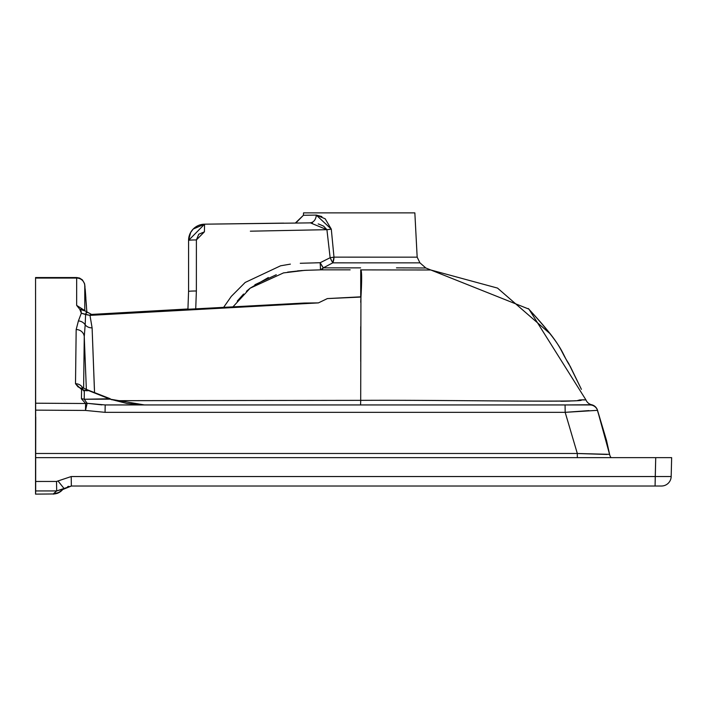<?xml version="1.0" encoding="UTF-8"?>
<svg xmlns="http://www.w3.org/2000/svg" width="707" height="707" viewBox="0 0 707 707"><rect width="100%" height="100%" fill="white"/><g stroke="black" fill="none" stroke-linecap="round" stroke-linejoin="round"><path stroke-width="1.06" d="M62.322 489.951A12.16 12.16 -134.1 0 1 53.812 493.424L56.693 490.932L64.028 488.475L58.001 480.972L71.204 476.545L88.49 476.545L71.204 476.545L71.363 486.018L655.08 486.018L655.248 476.545L71.204 476.545L56.525 481.458L35.686 481.467L35.686 490.941L56.693 490.932L56.525 481.458L56.693 490.932L35.686 490.941L35.544 494.122L53.308 493.963A12.16 12.16 42.6 0 0 62.269 490.031L62.384 489.907M94.561 392.721L92.104 327.871L89.983 315.375C178.765 310.02 254.9 305.857 318.406 302.896L327.359 298.584L360.941 297.064L360.694 400.348L115.886 400.692M360.72 326.643L360.72 361.569M312.494 222.855L204.57 224.181L193.25 228.997L190.616 232.541L188.575 240.389A8.104 0.451 -0 0 1 196.396 239.938L204.411 231.834L204.57 224.181L204.411 231.834L198.747 234.247L196.396 239.938L196.369 290.992L195.742 308.552L196.369 290.992L195.742 308.552L196.369 290.992L196.396 239.938L196.369 290.992A8.104 0.451 180 0 0 188.575 291.452L187.938 308.977L188.575 291.452A8.104 0.451 0 0 1 196.369 290.992M300.281 263.278L320.147 262.73L330.134 257.728L333.987 257.145L332.767 262.845L330.134 257.728A8.104 0.725 -114.4 0 0 332.767 262.845L323.311 267.865A8.104 0.742 61.4 0 1 320.147 262.73L330.134 257.728L326.917 229.678L323.603 226.134L319.228 224.26M35.668 467.371L35.553 278.063L35.668 467.371M35.677 464.428L35.677 457.641L655.725 457.641L655.248 476.545L582.135 476.545L671.173 476.536L671.65 457.641L655.725 457.641L671.65 457.641L671.173 476.536A9.73 9.73 0 0 1 661.443 486.018A9.73 9.73 0 0 0 671.173 476.536M85.98 390.229L85.423 390.688M35.659 417.103L35.659 410.14L85.494 410.44L85.618 403.503L81.455 398.801L85.618 403.503A8.104 5.842 -68.3 0 1 87.138 403.308L84.23 399.261A8.104 7.627 -179.3 0 0 81.455 398.801L81.57 389.557L86.546 390.759L86.537 389.486L110.239 398.739L84.23 399.261L84.336 390.317L87.96 390.662L86.546 390.759L86.537 389.477L82.003 387.401L83.594 390.847M84.257 336.691L85.185 324.822A8.104 7.609 -155 0 0 78.406 320.934L76.17 329.542A8.104 7.662 0.9 0 1 84.257 336.682L85.185 324.822A8.104 6.849 178.8 0 0 92.104 327.871L94.393 389.221M588.984 410.608L565.176 412.34L565.079 404.943L105.175 404.943L87.138 403.308A8.104 5.842 111.7 0 0 85.618 403.503L35.65 403.202L35.659 410.14L85.494 410.44L87.138 403.308L84.23 399.261L110.115 399.163L88.101 390.405L111.909 399.782M335.127 404.943L105.175 404.943L105.06 412.34L565.176 412.34L577.31 453.479L577.327 457.641L577.31 453.479L609.584 454.345A8.104 8.104 0 0 0 611.051 457.641A8.104 8.104 0 0 1 609.584 454.345L597.388 409.901A8.104 8.104 160.4 0 0 591.6 404.731A8.104 8.104 90 0 1 585.944 399.915L528.933 309.127L430.793 269.986L360.72 269.897L430.793 269.986L497.516 288.085L550.55 334.119M321.888 216.572L316.321 215.087M295.429 222.97L303.418 215.281L303.542 212.878L414.85 212.878L417.165 257.162L419.94 262.854L385.916 262.854M396.468 267.856L408.107 267.891M84.133 310.17L76.656 305.38L79.794 309.277L81.314 313.219L89.983 315.375L92.104 327.871A8.104 6.849 -1.2 0 1 85.185 324.822L85.591 314.527L86.457 312.476M63.506 488.917L56.693 490.932L53.812 493.424A12.16 12.16 45.9 0 0 62.287 489.986L62.914 489.403M35.544 456.642L35.571 307.147L35.544 494.122L53.308 493.963A12.16 12.16 -137.4 0 0 62.304 489.986L62.552 489.721M579.333 399.976L580.862 399.897M577.486 400.542L579.086 400.144M563.32 401.249L569.78 401.081M350.151 269.853L320.589 269.853L350.151 269.853M233.213 306.573L250.137 288.191L283.489 272.911L304.62 270.366L320.589 269.853L320.342 267.759M360.826 296.825L327.359 298.584L318.406 302.896L303.683 303.064L91.592 314.429L89.983 315.375L91.601 314.421L187.938 308.977L188.575 291.452L187.938 308.977M360.72 269.782L360.711 296.825M86.457 306.211L84.769 285.478A8.104 7.98 179.4 0 0 76.674 278.063L76.701 277.542L76.674 278.063A8.104 7.98 -0.6 0 1 84.769 285.478L84.778 310.62L84.769 285.478L86.917 312.733M361.215 291.531L360.729 291.531L361.215 291.531M585.9 399.906L584.972 399.826M584.097 399.808L580.615 399.906M578.406 400.365L577.663 400.516M575.604 400.754L565.812 401.196M563.214 401.249L560.907 401.284M115.842 400.675L360.72 400.348L360.579 404.943L360.72 400.348C440.62 399.897 593.394 402.566 580.615 399.906L585.944 399.915A8.104 8.104 -90 0 0 591.6 404.731L565.079 404.943L565.176 412.34L577.31 453.479L609.584 454.345L606.526 440.443L597.38 410.29M35.562 396.839L35.562 429.264L35.562 396.839M84.257 336.682L83.62 388.152L84.257 336.682L86.351 389.363L84.257 336.682A8.104 7.662 -179.1 0 0 76.17 329.542L75.508 383.715A8.104 7.6 0.6 0 1 82.657 387.754A8.104 7.6 -179.4 0 0 75.508 383.715L76.17 329.542L78.406 320.934L81.314 313.219L81.119 311.221L79.794 309.277L85.247 311.018M80.713 309.215L81.623 309.268M223.845 307.068L231.286 296.392L245.179 282.455L280.582 265.805L290.374 264.126M380.004 262.854L332.767 262.845A8.104 3.526 90.1 0 0 333.987 257.145A8.104 0.954 -7.3 0 1 330.134 257.728L326.917 229.678L250.358 231.189M657.377 457.641L655.725 457.641L655.08 486.018L661.443 486.018L71.363 486.018L71.204 476.545L58.001 480.972L64.028 488.475L71.327 486.018M319.166 224.243L318.168 223.933M35.659 456.642L35.668 464.287M597.521 410.325L606.518 440.434L609.461 453.726M67.722 486.575L68.641 486.319L67.722 486.575M333.987 257.145L417.165 257.162L333.987 257.145L331.291 229.121L333.987 257.145M62.879 489.43L62.278 489.995A12.16 12.16 43.3 0 1 58.999 492.266A12.16 12.16 -136.7 0 0 62.472 489.81L62.366 489.924M196.396 239.938A8.104 0.451 180 0 0 188.575 240.389L188.575 291.452L188.575 240.389L190.634 232.506L193.241 229.006L204.57 224.181L283.746 223.12M315.181 262.836L320.147 262.73L323.311 267.865L320.589 269.853A8.104 4.348 89.9 0 0 323.311 267.865L360.614 267.865L323.311 267.865L332.767 262.845L419.94 262.854L425.853 267.997L430.793 269.986M221.583 476.545L224.755 476.545M76.674 278.063L76.656 305.38L76.674 278.063L35.553 278.063L76.674 278.063M35.659 460.823L35.659 453.479M35.695 453.479L577.31 453.479L35.695 453.479L35.748 417.103M193.285 228.962L204.57 224.181A16.217 16.217 0 0 0 188.575 240.389L204.57 224.181M90.337 314.376L91.565 314.429L85.211 310.983L79.794 309.277L76.656 305.38M76.701 277.542L35.553 277.542L76.692 277.542L79.538 278.063L82.392 279.884L84.566 283.693L85.883 298.186M86.307 312.247L85.591 314.527L89.983 315.375L318.406 302.896L304.275 303.038M326.917 229.678A8.104 0.946 174.2 0 0 331.291 229.121A8.104 0.946 -5.8 0 1 326.917 229.678L310.134 222.767A8.104 6.239 89.2 0 0 316.268 215.087L303.418 215.281L295.853 222.952M406.79 267.882L425.853 267.997L419.94 262.854L396.468 262.845L419.94 262.854L417.165 257.162L414.85 212.878L303.542 212.878L303.418 215.281L316.268 215.087L331.291 229.121L325.176 218.79L316.268 215.087A8.104 6.239 -90.8 0 1 310.134 222.767M92.732 314.421L91.592 314.429M35.553 278.063L35.65 403.202L85.618 403.503L85.494 410.44L105.06 412.34L565.176 412.34L597.548 410.334L597.388 409.901L609.575 454.362M321.517 265.107L320.147 262.73L320.589 269.853M237.243 301.111L243.57 294.041M246.434 291.319L250.137 288.191M254.873 284.735L276.296 274.731M283.516 272.902L284.081 272.787M287.616 272.124L301.96 270.525M110.115 399.163L144.475 404.943L127.039 403.503L110.115 399.163M360.667 269.809C361.86 270.145 361.957 279.327 360.95 297.373L360.72 302.243M35.659 456.687L35.659 458.755M590.045 404.943L589.903 404.943A8.104 8.104 0 0 1 597.548 410.334A8.104 8.104 0 0 0 589.912 404.943L546.387 404.943M84.699 310.567L79.794 309.277M35.553 294.333L35.553 284.196M81.57 389.557L82.339 388.823L78 386.853L75.508 383.715L81.57 389.557L81.455 398.801A8.104 7.627 0.7 0 1 84.23 399.261L84.336 390.317L81.57 389.557M361.304 289.543L360.738 289.543L361.304 289.543M360.791 272.363L361.401 272.363M607.119 454.46L578.794 453.558M360.694 400.356C444.305 399.808 590.363 402.725 580.306 399.923L585.944 399.915M250.26 288.094L268.342 277.533M297.576 270.869L306.9 270.251M101.905 404.89L87.138 403.308L85.494 410.44L105.06 412.34L105.175 404.943M321.888 216.598L316.268 215.087M655.248 476.545L71.204 476.545L56.525 481.458L35.686 481.467L35.686 457.641L655.725 457.641M597.442 410.033L597.388 409.901A8.104 8.104 -19.6 0 0 591.6 404.731M318.406 302.896L288.871 304.337M56.525 481.458L58.001 480.972M85.591 314.527L81.314 313.219L78.406 320.934A8.104 7.609 25 0 1 85.185 324.822L85.591 314.527M606.518 440.488L609.584 454.345L597.548 410.334M581.401 389.336L570.231 366.359C560.289 351.308 566.051 349.938 528.279 308.535C563.771 347.013 558.654 348.312 568.578 363.283L581.401 389.336M188.575 240.389L190.616 232.541M62.49 489.792L57.691 493.247L53.37 494.122M84.142 310.179L83.7 309.922M204.562 224.181L193.294 228.953M62.799 489.5L71.407 486.018M609.584 454.345L606.518 440.479M84.186 310.196L85.282 311.053M84.575 283.719L84.867 285.522M84.937 286.282L85.026 287.192M85.158 288.765L85.255 289.905M85.273 290.126L85.803 297.108"/></g></svg>
